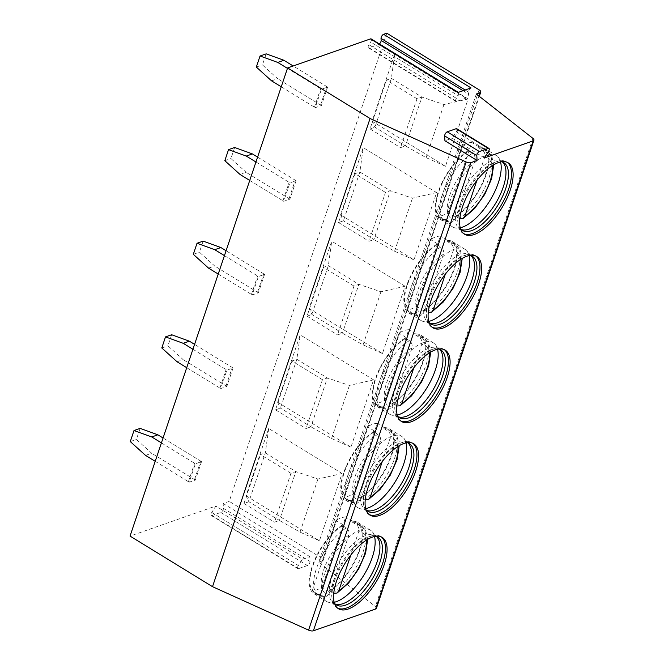 <?xml version="1.0" encoding="UTF-8"?>
<svg xmlns="http://www.w3.org/2000/svg" width="664" height="664" viewBox="0 0 664 664"><rect width="100%" height="100%" fill="white"/><g stroke="black" fill="none" stroke-linecap="round" stroke-linejoin="round"><path stroke-width="0.5" stroke-dasharray="3.32 2.49" d="M484.421 157.916L452.267 138.195L444.921 140.768M471.025 87.93A2.789 1.204 121.5 0 0 468.435 92.005L468.543 94.08A2.789 1.204 -58.5 0 1 465.954 98.156L456.525 101.459A2.789 1.204 -58.5 0 1 455.877 101.443A2.789 1.204 -58.5 0 1 456.359 98.347L458.085 95.624A2.789 1.204 121.5 0 0 458.567 92.537A2.789 1.204 121.5 0 0 457.911 92.52M371.159 38.919A2.789 1.204 -58.5 0 1 370.678 42.015L458.085 95.624M379.41 43.982A2.789 1.204 -58.5 0 1 378.546 44.546L369.118 47.841A2.789 1.204 -58.5 0 1 368.462 47.825A2.789 1.204 -58.5 0 1 368.952 44.729L370.678 42.015M386.797 33.2L229.238 501.361L223.179 503.478L223.444 508.35A2.789 1.204 -58.5 0 1 220.855 512.425L211.949 515.538A2.789 1.204 -58.5 0 1 211.301 515.521A2.789 1.204 -58.5 0 1 211.783 512.434L215.833 506.051L130.053 536.089M201.541 461.629L195.34 480.055L189.157 482.222L195.365 463.787L201.541 461.629A15.023 6.349 18.6 0 0 200.735 461.115L163.062 437.999M233.056 367.997L226.847 386.423L220.672 388.589L226.872 370.155L233.056 367.997A15.023 6.349 18.6 0 0 232.251 367.482L194.569 344.367M264.562 274.365L258.362 292.799L252.179 294.957L258.387 276.523L264.562 274.365A15.023 6.349 18.6 0 0 263.757 273.85L226.084 250.735M296.078 180.732L289.869 199.167L283.694 201.325L289.894 182.899L296.078 180.732A15.023 6.349 18.6 0 0 295.272 180.218L257.591 157.111M327.584 87.1L321.384 105.534L315.201 107.692L321.409 89.266L327.584 87.1A15.023 6.349 18.6 0 0 326.779 86.586L293.181 65.977M456.799 128.725A2.789 1.204 -58.5 0 1 456.317 131.812L452.267 138.195M376.397 608.349A4.291 1.818 18.6 0 0 375.384 606.547L318.77 562.176L322.447 560.889A4.291 1.818 18.6 0 0 323.219 560.233A4.291 1.818 18.6 0 0 321.6 558.009L229.238 501.361M476.329 94.014L318.77 562.176M246.045 495.767L319.434 540.778L342.076 473.507L268.688 428.496L246.045 495.767L248.892 501.735L279.403 520.451L295.845 471.606L317.923 479.043L342.076 473.507M277.552 402.135L350.949 447.154L373.583 379.874L300.194 334.863L277.552 402.135L280.407 408.103L310.918 426.819L327.352 377.974L349.43 385.411L373.583 379.874M309.067 308.503L382.456 353.522L405.098 286.242L331.709 241.231L309.067 308.503L311.914 314.47L342.425 333.187L358.867 284.341L380.945 291.778L405.098 286.242M340.574 214.87L413.971 259.89L436.605 192.61L363.216 147.599L340.574 214.87L343.429 220.838L373.94 239.555L390.374 190.709L412.452 198.146L436.605 192.61M372.089 121.238L445.478 166.257L468.12 98.977L394.731 53.967L372.089 121.238L374.936 127.206L405.447 145.922L421.889 97.077L443.967 104.514L468.12 98.977M302.419 559.163L309.764 556.59L310.03 561.453A2.789 1.204 -58.5 0 1 307.44 565.529L298.534 568.65A2.789 1.204 -58.5 0 1 297.887 568.633A2.789 1.204 -58.5 0 1 298.368 565.537L302.419 559.163L215.833 506.051M223.179 503.478L309.764 556.59M319.434 540.778L300.053 532.138L279.403 520.451L274.506 522.161L290.948 473.324L295.845 471.606L265.334 452.889L260.437 454.608L290.948 473.324M268.688 428.496L265.334 452.889L248.892 501.735L243.995 503.453L274.506 522.161M300.053 532.138L317.923 479.043M243.995 503.453L260.437 454.608M350.949 447.154L331.568 438.506L310.918 426.819L306.021 428.529L322.455 379.692L327.352 377.974L296.841 359.257L291.944 360.975L322.455 379.692M291.944 360.975L275.51 409.821L280.407 408.103L296.841 359.257L300.194 334.863M275.51 409.821L306.021 428.529M331.568 438.506L349.43 385.411M382.456 353.522L363.075 344.873L342.425 333.187L337.528 334.897L353.962 286.059L358.867 284.341L328.356 265.625L323.459 267.343L353.962 286.059M323.459 267.343L307.017 316.188L311.914 314.47L328.356 265.625L331.709 241.231M307.017 316.188L337.528 334.897M363.075 344.873L380.945 291.778M413.971 259.89L394.582 251.241L373.94 239.555L369.043 241.273L385.477 192.427L390.374 190.709L359.863 171.993L354.966 173.711L385.477 192.427M354.966 173.711L338.532 222.556L343.429 220.838L359.863 171.993L363.216 147.599M338.532 222.556L369.043 241.273M394.582 251.241L412.452 198.146M445.478 166.257L426.097 157.617L405.447 145.922L400.55 147.64L416.984 98.795L421.889 97.077L391.378 78.369L386.473 80.078L416.984 98.795M386.473 80.078L370.039 128.924L374.936 127.206L391.378 78.369L394.731 53.967M370.039 128.924L400.55 147.64M426.097 157.617L443.967 104.514M334.498 603.377A39.699 17.164 121.5 0 1 331.792 596.43A39.699 17.164 121.5 0 1 334.374 578.975A39.699 17.164 -58.5 0 1 368.221 537.043L370.471 536.221A41.84 18.094 -58.5 0 0 334.797 580.411A41.84 18.094 121.5 0 0 332.083 598.812A41.84 18.094 121.5 0 0 336.797 607.718A41.84 18.094 121.5 0 0 337.652 608.174M370.471 536.221A41.84 18.094 -58.5 0 1 380.555 536.387A41.84 18.094 -58.5 0 1 381.343 536.944M368.221 537.043A39.699 17.164 -58.5 0 1 375.641 536.304M376.471 536.562A39.699 17.164 -58.5 0 0 375.309 535.682A39.699 17.164 -58.5 0 0 331.892 577.456A39.699 17.164 121.5 0 0 333.793 603.36A39.699 17.164 121.5 0 0 335.104 603.999M314.13 593.815A41.84 18.094 121.5 0 0 319.268 595.044L319.591 594.097A40.761 17.629 -58.5 0 1 314.694 592.902A40.761 17.629 -58.5 0 1 314.587 561.404A40.761 17.629 -58.5 0 1 342.632 525.639L342.948 524.684A41.84 18.094 -58.5 0 0 312.13 566.508A41.84 18.094 121.5 0 0 314.13 593.815L326.522 601.418A41.84 18.094 121.5 0 1 324.513 574.111A41.84 18.094 -58.5 0 1 370.271 530.079A41.84 18.094 -58.5 0 1 372.072 531.59A41.84 18.094 -58.5 0 1 374.537 536.512M326.522 601.418A41.84 18.094 121.5 0 0 328.68 602.339A41.84 18.094 121.5 0 0 334.183 602.298M319.268 595.044L312.254 590.736A41.84 18.094 121.5 0 0 322.048 587.308L345.728 516.949A41.84 18.094 121.5 0 0 335.926 520.385L312.254 590.736M329.07 591.616L329.385 590.669A40.761 17.629 -58.5 0 0 357.431 554.896A40.761 17.629 -58.5 0 0 357.323 523.398A40.761 17.629 -58.5 0 0 352.426 522.203L352.742 521.257A41.84 18.094 -58.5 0 1 357.888 522.485A41.84 18.094 -58.5 0 1 359.888 549.792A41.84 18.094 121.5 0 1 329.07 591.616L322.048 587.308M352.426 522.203L356.128 524.477C358.552 526.32 359.39 528.743 358.66 531.731L350.808 555.046M333.743 593.267L333.087 592.935A40.761 17.629 121.5 0 0 361.133 557.162A40.761 17.629 121.5 0 0 361.025 525.672A40.761 17.629 121.5 0 0 356.128 524.477M329.385 590.669L333.087 592.935M352.742 521.257L345.728 516.949M342.632 525.639L346.326 527.905C348.749 529.731 349.588 532.154 348.857 535.167L329.004 594.164L325.509 597.002L318.396 595.168A40.761 17.629 121.5 0 0 323.293 596.363L325.509 597.002M319.591 594.097L323.293 596.363M342.948 524.684L335.926 520.385M366.013 509.744A39.699 17.164 121.5 0 1 363.308 502.797A39.699 17.164 121.5 0 1 365.881 485.342A39.699 17.164 -58.5 0 1 399.728 443.411L401.986 442.589A41.84 18.094 -58.5 0 0 366.304 486.778A41.84 18.094 121.5 0 0 363.59 505.179A41.84 18.094 121.5 0 0 368.304 514.085A41.84 18.094 121.5 0 0 369.159 514.542M401.986 442.589A41.84 18.094 -58.5 0 1 412.062 442.755A41.84 18.094 -58.5 0 1 412.859 443.311M399.728 443.411A39.699 17.164 -58.5 0 1 407.148 442.672M407.978 442.938A39.699 17.164 -58.5 0 0 406.816 442.058A39.699 17.164 -58.5 0 0 363.407 483.824A39.699 17.164 121.5 0 0 365.308 509.728A39.699 17.164 121.5 0 0 366.619 510.367M345.637 500.183A41.84 18.094 121.5 0 0 350.783 501.411L351.098 500.465A40.761 17.629 -58.5 0 1 346.201 499.27A40.761 17.629 -58.5 0 1 346.093 467.771A40.761 17.629 -58.5 0 1 374.139 432.007L374.454 431.06A41.84 18.094 -58.5 0 0 343.637 472.876A41.84 18.094 121.5 0 0 345.637 500.183L358.029 507.786A41.84 18.094 121.5 0 1 356.028 480.479A41.84 18.094 -58.5 0 1 401.786 436.447A41.84 18.094 -58.5 0 1 403.587 437.958A41.84 18.094 -58.5 0 1 406.044 442.88M358.029 507.786A41.84 18.094 121.5 0 0 360.195 508.707A41.84 18.094 121.5 0 0 365.698 508.666M350.783 501.411L343.761 497.104A41.84 18.094 121.5 0 0 353.555 493.676L377.235 423.325A41.84 18.094 121.5 0 0 367.441 426.753L343.761 497.104M360.577 497.983L360.901 497.037A40.761 17.629 -58.5 0 0 388.946 461.264A40.761 17.629 -58.5 0 0 388.83 429.774A40.761 17.629 -58.5 0 0 383.933 428.57L384.257 427.624A41.84 18.094 -58.5 0 1 389.394 428.853A41.84 18.094 -58.5 0 1 391.395 456.16A41.84 18.094 121.5 0 1 360.577 497.983L353.555 493.676M384.257 427.624L377.235 423.325M383.933 428.57L387.635 430.845C390.058 432.687 390.905 435.111 390.166 438.099L382.323 461.414M365.25 499.635L364.594 499.303A40.761 17.629 121.5 0 0 392.64 463.53A40.761 17.629 121.5 0 0 392.532 432.04A40.761 17.629 121.5 0 0 387.635 430.845M360.901 497.037L364.594 499.303M351.098 500.465L357.016 503.37L360.519 500.531L380.372 441.535C381.103 438.522 380.256 436.099 377.841 434.273A40.761 17.629 121.5 0 0 349.795 470.046A40.761 17.629 121.5 0 0 349.903 501.536A40.761 17.629 121.5 0 0 354.8 502.731M374.139 432.007L377.841 434.273M374.454 431.06L367.441 426.753M397.52 416.112A39.699 17.164 121.5 0 1 394.814 409.165A39.699 17.164 121.5 0 1 397.387 391.71A39.699 17.164 -58.5 0 1 431.243 349.779L433.492 348.957A41.84 18.094 -58.5 0 0 397.819 393.146A41.84 18.094 121.5 0 0 395.097 411.547A41.84 18.094 121.5 0 0 399.819 420.453A41.84 18.094 121.5 0 0 400.674 420.91M433.492 348.957A41.84 18.094 -58.5 0 1 443.569 349.123A41.84 18.094 -58.5 0 1 444.365 349.679M431.243 349.779A39.699 17.164 -58.5 0 1 438.663 349.04M439.493 349.305A39.699 17.164 -58.5 0 0 438.331 348.426A39.699 17.164 -58.5 0 0 394.914 390.191A39.699 17.164 121.5 0 0 396.815 416.096A39.699 17.164 121.5 0 0 398.126 416.735M377.152 406.551A41.84 18.094 121.5 0 0 382.29 407.779L382.613 406.833A40.761 17.629 -58.5 0 1 377.716 405.638A40.761 17.629 -58.5 0 1 377.6 374.147A40.761 17.629 -58.5 0 1 405.646 338.374L405.97 337.428A41.84 18.094 -58.5 0 0 375.152 379.244A41.84 18.094 121.5 0 0 377.152 406.551L389.536 414.153A41.84 18.094 121.5 0 1 387.535 386.846A41.84 18.094 -58.5 0 1 433.293 342.815A41.84 18.094 -58.5 0 1 435.094 344.325A41.84 18.094 -58.5 0 1 437.559 349.247M389.536 414.153A41.84 18.094 121.5 0 0 391.702 415.075A41.84 18.094 121.5 0 0 397.205 415.033M382.29 407.779L375.276 403.471A41.84 18.094 121.5 0 0 385.07 400.043L408.742 329.693A41.84 18.094 121.5 0 0 398.948 333.12L375.276 403.471M392.092 404.351L392.407 403.405A40.761 17.629 -58.5 0 0 420.453 367.632A40.761 17.629 -58.5 0 0 420.345 336.142A40.761 17.629 -58.5 0 0 415.448 334.938L415.764 333.992A41.84 18.094 -58.5 0 1 420.91 335.22A41.84 18.094 -58.5 0 1 422.91 362.527A41.84 18.094 121.5 0 1 392.092 404.351L385.07 400.043M415.764 333.992L408.742 329.693M415.448 334.938L419.15 337.212C421.574 339.055 422.412 341.479 421.681 344.467L413.83 367.781M396.765 406.003L396.109 405.671A40.761 17.629 121.5 0 0 424.155 369.898A40.761 17.629 121.5 0 0 424.039 338.408A40.761 17.629 121.5 0 0 419.15 337.212M392.407 403.405L396.109 405.671M382.613 406.833L388.531 409.738L392.026 406.899L411.879 347.903C412.61 344.89 411.771 342.466 409.348 340.64A40.761 17.629 121.5 0 0 381.302 376.413A40.761 17.629 121.5 0 0 381.418 407.903A40.761 17.629 121.5 0 0 386.307 409.099M405.646 338.374L409.348 340.64M405.97 337.428L398.948 333.12M429.035 322.48A39.699 17.164 121.5 0 1 426.329 315.533A39.699 17.164 121.5 0 1 428.902 298.078A39.699 17.164 -58.5 0 1 462.75 256.146L465.007 255.325A41.84 18.094 -58.5 0 0 429.326 299.522A41.84 18.094 121.5 0 0 426.612 317.915A41.84 18.094 121.5 0 0 431.326 326.829A41.84 18.094 121.5 0 0 432.181 327.277M465.007 255.325A41.84 18.094 -58.5 0 1 475.084 255.491A41.84 18.094 -58.5 0 1 475.872 256.047M462.75 256.146A39.699 17.164 -58.5 0 1 470.17 255.416M471 255.673A39.699 17.164 -58.5 0 0 469.838 254.793A39.699 17.164 -58.5 0 0 426.429 296.559A39.699 17.164 121.5 0 0 428.33 322.463A39.699 17.164 121.5 0 0 429.641 323.102M408.659 312.927A41.84 18.094 121.5 0 0 413.805 314.147L414.12 313.2A40.761 17.629 -58.5 0 1 409.223 312.005A40.761 17.629 -58.5 0 1 409.115 280.515A40.761 17.629 -58.5 0 1 437.161 244.742L437.476 243.796A41.84 18.094 -58.5 0 0 406.658 285.62A41.84 18.094 121.5 0 0 408.659 312.927L421.051 320.521A41.84 18.094 121.5 0 1 419.05 293.214A41.84 18.094 -58.5 0 1 464.808 249.183A41.84 18.094 -58.5 0 1 466.609 250.702A41.84 18.094 -58.5 0 1 469.066 255.615M421.051 320.521A41.84 18.094 121.5 0 0 423.217 321.442A41.84 18.094 121.5 0 0 428.712 321.409M413.805 314.147L406.783 309.839A41.84 18.094 121.5 0 0 416.577 306.411L440.257 236.06A41.84 18.094 121.5 0 0 430.463 239.488L406.783 309.839M423.599 310.719L423.914 309.773A40.761 17.629 -58.5 0 0 451.96 274A40.761 17.629 -58.5 0 0 451.852 242.509A40.761 17.629 -58.5 0 0 446.955 241.306L447.279 240.36A41.84 18.094 -58.5 0 1 452.416 241.588A41.84 18.094 -58.5 0 1 454.417 268.895A41.84 18.094 121.5 0 1 423.599 310.719L416.577 306.411M447.279 240.36L440.257 236.06M446.955 241.306L450.657 243.58C453.08 245.423 453.927 247.846 453.188 250.843L445.345 274.149M428.272 312.37L427.616 312.038A40.761 17.629 121.5 0 0 455.662 276.266A40.761 17.629 121.5 0 0 455.554 244.775A40.761 17.629 121.5 0 0 450.657 243.58M423.914 309.773L427.616 312.038M414.12 313.2L420.038 316.106L423.532 313.267L443.394 254.27C444.125 251.258 443.278 248.834 440.863 247.008A40.761 17.629 121.5 0 0 412.817 282.781A40.761 17.629 121.5 0 0 412.925 314.271A40.761 17.629 121.5 0 0 417.822 315.466M437.161 244.742L440.863 247.008M437.476 243.796L430.463 239.488M460.542 228.848A39.699 17.164 121.5 0 1 457.836 221.901A39.699 17.164 121.5 0 1 460.409 204.446A39.699 17.164 -58.5 0 1 494.257 162.514L496.514 161.692A41.84 18.094 -58.5 0 0 460.833 205.89A41.84 18.094 121.5 0 0 458.119 224.283A41.84 18.094 121.5 0 0 462.841 233.197A41.84 18.094 121.5 0 0 463.696 233.645M496.514 161.692A41.84 18.094 -58.5 0 1 506.591 161.858A41.84 18.094 -58.5 0 1 507.387 162.414M494.257 162.514A39.699 17.164 -58.5 0 1 501.685 161.784M502.507 162.041A39.699 17.164 -58.5 0 0 501.345 161.161A39.699 17.164 -58.5 0 0 457.936 202.927A39.699 17.164 121.5 0 0 459.837 228.839A39.699 17.164 121.5 0 0 461.148 229.47M440.174 219.294A41.84 18.094 121.5 0 0 445.312 220.514L445.635 219.568A40.761 17.629 -58.5 0 1 440.738 218.373A40.761 17.629 -58.5 0 1 440.622 186.883A40.761 17.629 -58.5 0 1 468.668 151.11L468.991 150.164A41.84 18.094 -58.5 0 0 438.174 191.987A41.84 18.094 121.5 0 0 440.174 219.294L452.558 226.889A41.84 18.094 121.5 0 1 450.557 199.582A41.84 18.094 -58.5 0 1 496.315 155.559A41.84 18.094 -58.5 0 1 498.116 157.069A41.84 18.094 -58.5 0 1 500.581 161.983M452.558 226.889A41.84 18.094 121.5 0 0 454.724 227.81A41.84 18.094 121.5 0 0 460.227 227.777M445.312 220.514L438.29 216.207A41.84 18.094 121.5 0 0 448.092 212.779L471.764 142.428A41.84 18.094 121.5 0 0 461.97 145.856L438.29 216.207M455.106 217.087L455.429 216.14A40.761 17.629 -58.5 0 0 483.475 180.367A40.761 17.629 -58.5 0 0 483.367 148.877A40.761 17.629 -58.5 0 0 478.47 147.682L478.786 146.727A41.84 18.094 -58.5 0 1 483.923 147.956A41.84 18.094 -58.5 0 1 485.932 175.263A41.84 18.094 121.5 0 1 455.106 217.087L448.092 212.779M478.786 146.727L471.764 142.428M478.47 147.682L482.172 149.948C484.596 151.79 485.434 154.214 484.703 157.21L476.852 180.517M459.787 218.738L459.131 218.406A40.761 17.629 121.5 0 0 487.177 182.633A40.761 17.629 121.5 0 0 487.061 151.143A40.761 17.629 121.5 0 0 482.172 149.948M455.429 216.14L459.131 218.406M445.635 219.568L451.553 222.473L455.047 219.635L474.901 160.638C475.631 157.625 474.785 155.202 472.37 153.376A40.761 17.629 121.5 0 0 444.324 189.149A40.761 17.629 121.5 0 0 444.44 220.639A40.761 17.629 121.5 0 0 449.329 221.842M468.668 151.11L472.37 153.376M468.991 150.164L461.97 145.856M145.532 455.388L151.658 453.246L136.402 439.444L140.129 428.38M155.21 461.322L188.41 481.69A4.291 1.818 -161.4 0 1 189.157 482.222M195.34 480.055A15.023 6.349 18.6 0 0 194.535 479.549L151.658 453.246M130.285 441.585L136.402 439.444M161.41 442.888L194.618 463.256A4.291 1.818 -161.4 0 1 195.365 463.787M177.047 361.755L183.164 359.614L167.917 345.811L171.636 334.747M186.725 367.69L219.925 388.058A4.291 1.818 -161.4 0 1 220.672 388.589M226.847 386.423A15.023 6.349 18.6 0 0 226.05 385.917L183.164 359.614M161.792 347.953L167.917 345.811M192.925 349.264L226.125 369.624A4.291 1.818 -161.4 0 1 226.872 370.155M208.554 268.123L214.679 265.982L199.424 252.179L203.151 241.123M218.232 274.058L251.432 294.426A4.291 1.818 -161.4 0 1 252.179 294.957M258.362 292.799A15.023 6.349 18.6 0 0 257.557 292.284L214.679 265.982M193.307 254.32L199.424 252.179M224.432 255.632L257.64 275.992A4.291 1.818 -161.4 0 1 258.387 276.523M240.069 174.491L246.186 172.35L230.939 158.547L234.658 147.491M249.739 180.425L282.947 200.794A4.291 1.818 -161.4 0 1 283.694 201.325M289.869 199.167A15.023 6.349 18.6 0 0 289.064 198.652L246.186 172.35M224.814 160.688L230.939 158.547M255.947 161.999L289.147 182.359A4.291 1.818 -161.4 0 1 289.894 182.899M271.576 80.859L277.701 78.717L262.446 64.914L266.173 53.859M281.254 86.793L314.454 107.161A4.291 1.818 -161.4 0 1 315.201 107.692M321.384 105.534A15.023 6.349 18.6 0 0 320.579 105.02L277.701 78.717M256.321 67.056L262.446 64.914M287.454 68.367L320.662 88.727A4.291 1.818 -161.4 0 1 321.409 89.266M368.952 44.729L456.359 98.347M369.118 47.841L456.525 101.459M378.546 44.546L465.954 98.156M463.057 90.711L468.543 94.08M465.14 89.989L468.435 92.005M488.472 151.541L456.317 131.812M532.935 138.386L375.384 606.547M478.893 96.023L322.447 560.889M479.151 89.847L321.6 558.009M223.444 508.35L310.03 561.453M220.855 512.425L307.44 565.529M211.949 515.538L298.534 568.65M211.783 512.434L298.368 565.537M366.312 540.189A35.399 15.305 121.5 0 0 358.66 531.731M348.857 535.167A35.399 15.305 121.5 0 0 323.625 570.019A35.399 15.305 121.5 0 0 329.004 594.164M346.326 527.905A40.761 17.629 121.5 0 0 318.28 563.678A40.761 17.629 121.5 0 0 318.396 595.168L314.694 592.902M397.827 446.557A35.399 15.305 121.5 0 0 390.166 438.099M380.372 441.535A35.399 15.305 121.5 0 0 355.14 476.387A35.399 15.305 121.5 0 0 360.519 500.531M429.334 352.924A35.399 15.305 121.5 0 0 421.681 344.467M411.879 347.903A35.399 15.305 121.5 0 0 386.647 382.763A35.399 15.305 121.5 0 0 392.026 406.899M460.849 259.3A35.399 15.305 121.5 0 0 453.188 250.843M443.394 254.27A35.399 15.305 121.5 0 0 418.162 289.13A35.399 15.305 121.5 0 0 423.532 313.267M492.356 165.668A35.399 15.305 121.5 0 0 484.703 157.21M474.901 160.638A35.399 15.305 121.5 0 0 449.669 195.498A35.399 15.305 121.5 0 0 455.047 219.635M194.535 479.549L200.735 461.115M188.41 481.69L194.618 463.256M226.05 385.917L232.251 367.482M219.925 388.058L226.125 369.624M257.557 292.284L263.757 273.85M251.432 294.426L257.64 275.992M289.064 198.652L295.272 180.218M282.947 200.794L289.147 182.359M320.579 105.02L326.779 86.586M314.454 107.161L320.662 88.727M455.877 101.443L368.462 47.825M323.219 560.233L479.325 96.363M297.887 568.633L211.301 515.521M336.797 607.718L338.449 608.73M380.555 536.387L382.198 537.4M331.792 596.43L332.083 598.812M333.793 603.36L336.266 604.879M375.309 535.682L377.783 537.201M377.011 537.118L372.072 531.59M335.851 604.232L328.68 602.339M367.698 539.342L365.764 530.951L361.025 525.672L357.323 523.398M357.888 522.485L370.271 530.079M368.304 514.085L369.956 515.098M412.062 442.755L413.713 443.768M363.308 502.797L363.59 505.179M365.308 509.728L367.781 511.247M406.816 442.058L409.29 443.569M408.526 443.486L403.587 437.958M367.358 510.608L360.195 508.707M388.83 429.774L392.532 432.04L397.271 437.319L399.213 445.71M346.201 499.27L349.903 501.536L357.016 503.37M389.394 428.853L401.786 436.447M399.819 420.453L401.471 421.466M443.569 349.123L445.22 350.135M394.814 409.165L395.097 411.547M396.815 416.096L399.288 417.614M438.331 348.426L440.805 349.936M440.033 349.853L435.094 344.325M398.873 416.975L391.702 415.075M420.345 336.142L424.039 338.408L428.786 343.686L430.72 352.078M377.716 405.638L381.418 407.903L388.531 409.738M420.91 335.22L433.293 342.815M431.326 326.829L432.978 327.833M475.084 255.491L476.735 256.503M426.329 315.533L426.612 317.915M428.33 322.463L430.803 323.982M469.838 254.793L472.311 256.304M471.548 256.221L466.609 250.702M430.38 323.343L423.217 321.442M451.852 242.509L455.554 244.775L460.293 250.054L462.235 258.445M409.223 312.005L412.925 314.271L420.038 316.106M452.416 241.588L464.808 249.183M462.841 233.197L464.485 234.201M506.591 161.858L508.242 162.871M457.836 221.901L458.119 224.283M459.837 228.839L462.31 230.35M501.345 161.161L503.818 162.68M503.055 162.597L498.116 157.069M461.887 229.711L454.724 227.81M483.367 148.877L487.061 151.143L491.808 156.422L493.742 164.813M440.738 218.373L444.44 220.639L451.553 222.473M483.923 147.956L496.315 155.559"/><path stroke-width="1" d="M477.076 160.489L476.81 155.625L444.656 135.896L444.921 140.768L477.076 160.489L470.934 162.638A4.291 1.818 18.6 0 1 466.128 161.975L370.064 118.507L287.603 67.927L370.504 38.902L457.911 92.52L471.025 87.93L383.609 34.312L386.797 33.2L479.151 89.847A4.291 1.818 18.6 0 1 480.769 92.072A4.291 1.818 18.6 0 1 479.997 92.728L478.893 96.023M476.81 155.625A2.789 1.204 -58.5 0 1 479.4 151.55L488.306 148.429A2.789 1.204 -58.5 0 1 488.953 148.445A2.789 1.204 -58.5 0 1 488.472 151.541L484.421 157.916L533.184 140.851A4.291 1.818 18.6 0 0 533.947 140.195A4.291 1.818 18.6 0 0 532.935 138.386L476.329 94.014L479.997 92.728M370.504 38.902A2.789 1.204 -58.5 0 1 371.159 38.919L458.309 92.379M287.603 67.927L130.053 536.089L212.513 586.669L308.577 630.136A4.291 1.818 18.6 0 0 313.383 630.8L375.625 609.004A4.291 1.818 18.6 0 0 376.397 608.349L533.947 140.195M379.41 43.982A2.789 1.204 -58.5 0 0 381.136 40.462L381.02 38.387A2.789 1.204 -58.5 0 1 383.609 34.312M370.064 118.507L212.513 586.669M336.44 581.423A41.84 18.094 121.5 0 0 338.449 608.73A41.84 18.094 121.5 0 0 384.199 564.707A41.84 18.094 121.5 0 0 382.198 537.4A41.84 18.094 121.5 0 0 336.44 581.423M367.956 487.791A41.84 18.094 121.5 0 0 369.956 515.098A41.84 18.094 121.5 0 0 415.714 471.075A41.84 18.094 121.5 0 0 413.713 443.768A41.84 18.094 121.5 0 0 367.956 487.791M399.462 394.159A41.84 18.094 121.5 0 0 401.471 421.466A41.84 18.094 121.5 0 0 447.221 377.442A41.84 18.094 121.5 0 0 445.22 350.135A41.84 18.094 121.5 0 0 399.462 394.159M430.977 300.526A41.84 18.094 121.5 0 0 432.978 327.833A41.84 18.094 121.5 0 0 478.736 283.81A41.84 18.094 121.5 0 0 476.735 256.503A41.84 18.094 121.5 0 0 430.977 300.526M462.484 206.902A41.84 18.094 121.5 0 0 464.485 234.201A41.84 18.094 121.5 0 0 510.242 190.178A41.84 18.094 121.5 0 0 508.242 162.871A41.84 18.094 121.5 0 0 462.484 206.902M444.656 135.896A2.789 1.204 -58.5 0 1 447.245 131.821L456.143 128.7A2.789 1.204 -58.5 0 1 456.799 128.725L488.953 148.445M337.652 608.174A41.84 18.094 121.5 0 0 382.555 563.694A41.84 18.094 -58.5 0 0 381.343 536.944M375.641 536.304A39.699 17.164 -58.5 0 1 377.783 537.201A39.699 17.164 -58.5 0 1 379.683 563.114A39.699 17.164 121.5 0 1 336.266 604.879A39.699 17.164 121.5 0 1 334.498 603.377M335.104 603.999A39.699 17.164 121.5 0 0 335.851 604.232A39.699 17.164 121.5 0 0 377.202 561.595A39.699 17.164 -58.5 0 0 377.011 537.118A39.699 17.164 -58.5 0 0 376.471 536.562M374.537 536.512A41.84 18.094 -58.5 0 1 372.272 557.386A41.84 18.094 121.5 0 1 334.183 602.298M350.808 555.046L338.798 590.736L337.055 593.043L333.743 593.267M369.159 514.542A41.84 18.094 121.5 0 0 414.062 470.062A41.84 18.094 -58.5 0 0 412.859 443.311M407.148 442.672A39.699 17.164 -58.5 0 1 409.29 443.569A39.699 17.164 -58.5 0 1 411.19 469.481A39.699 17.164 121.5 0 1 367.781 511.247A39.699 17.164 121.5 0 1 366.013 509.744M366.619 510.367A39.699 17.164 121.5 0 0 367.358 510.608A39.699 17.164 121.5 0 0 408.717 467.962A39.699 17.164 -58.5 0 0 408.526 443.486A39.699 17.164 -58.5 0 0 407.978 442.938M406.044 442.88A41.84 18.094 -58.5 0 1 403.787 463.754A41.84 18.094 121.5 0 1 365.698 508.666M382.323 461.414L370.313 497.104L368.57 499.419L365.25 499.635M400.674 420.91A41.84 18.094 121.5 0 0 445.577 376.43A41.84 18.094 -58.5 0 0 444.365 349.679M438.663 349.04A39.699 17.164 -58.5 0 1 440.805 349.936A39.699 17.164 -58.5 0 1 442.697 375.849A39.699 17.164 121.5 0 1 399.288 417.614A39.699 17.164 121.5 0 1 397.52 416.112M398.126 416.735A39.699 17.164 121.5 0 0 398.873 416.975A39.699 17.164 121.5 0 0 440.224 374.33A39.699 17.164 -58.5 0 0 440.033 349.853A39.699 17.164 -58.5 0 0 439.493 349.305M437.559 349.247A41.84 18.094 -58.5 0 1 435.293 370.122A41.84 18.094 121.5 0 1 397.205 415.033M413.83 367.781L401.82 403.471L400.077 405.787L396.765 406.003M432.181 327.277A41.84 18.094 121.5 0 0 477.084 282.798A41.84 18.094 -58.5 0 0 475.872 256.047M470.17 255.416A39.699 17.164 -58.5 0 1 472.311 256.304A39.699 17.164 -58.5 0 1 474.212 282.217A39.699 17.164 121.5 0 1 430.803 323.982A39.699 17.164 121.5 0 1 429.035 322.48M429.641 323.102A39.699 17.164 121.5 0 0 430.38 323.343A39.699 17.164 121.5 0 0 471.739 280.698A39.699 17.164 -58.5 0 0 471.548 256.221A39.699 17.164 -58.5 0 0 471 255.673M469.066 255.615A41.84 18.094 -58.5 0 1 466.809 276.49A41.84 18.094 121.5 0 1 428.712 321.409M445.345 274.149L433.335 309.839L431.592 312.155L428.272 312.37M463.696 233.645A41.84 18.094 121.5 0 0 508.599 189.165A41.84 18.094 -58.5 0 0 507.387 162.414M501.685 161.784A39.699 17.164 -58.5 0 1 503.818 162.68A39.699 17.164 -58.5 0 1 505.719 188.584A39.699 17.164 121.5 0 1 462.31 230.35A39.699 17.164 121.5 0 1 460.542 228.848M461.148 229.47A39.699 17.164 121.5 0 0 461.887 229.711A39.699 17.164 121.5 0 0 503.246 187.065A39.699 17.164 -58.5 0 0 503.055 162.597A39.699 17.164 -58.5 0 0 502.507 162.041M500.581 161.983A41.84 18.094 -58.5 0 1 498.315 182.857A41.84 18.094 121.5 0 1 460.227 227.777M476.852 180.517L464.841 216.207L463.099 218.522L459.787 218.738M163.062 437.999L157.858 434.812L151.741 436.954L134.003 430.529L130.285 441.585L145.532 455.388L155.21 461.322M134.003 430.529L140.129 428.38L157.858 434.812M151.741 436.954L161.41 442.888M194.569 344.367L189.373 341.18L183.247 343.321L165.51 336.897L161.792 347.953L177.047 361.755L186.725 367.69M165.51 336.897L171.636 334.747L189.373 341.18M183.247 343.321L192.925 349.264M226.084 250.735L220.88 247.547L214.754 249.689L197.025 243.265L193.307 254.32L208.554 268.123L218.232 274.058M197.025 243.265L203.151 241.123L220.88 247.547M214.754 249.689L224.432 255.632M257.591 157.111L252.395 153.915L246.269 156.065L228.532 149.632L224.814 160.688L240.069 174.491L249.739 180.425M228.532 149.632L234.658 147.491L252.395 153.915M246.269 156.065L255.947 161.999M293.181 65.977L283.901 60.283L277.776 62.433L260.047 56L256.321 67.056L271.576 80.859L281.254 86.793M260.047 56L266.173 53.859L283.901 60.283M277.776 62.433L287.454 68.367M381.136 40.462L463.057 90.711M381.02 38.387L465.14 89.989M466.128 161.975L308.577 630.136M470.934 162.638L313.383 630.8M533.184 140.851L375.625 609.004M488.306 148.429L456.143 128.7M479.4 151.55L447.245 131.821M338.798 590.736A35.399 15.305 121.5 0 0 366.312 540.189M370.313 497.104A35.399 15.305 121.5 0 0 397.827 446.557M401.82 403.471A35.399 15.305 121.5 0 0 429.334 352.924M433.335 309.839A35.399 15.305 121.5 0 0 460.849 259.3M464.841 216.207A35.399 15.305 121.5 0 0 492.356 165.668M479.325 96.363L480.769 92.072M337.055 593.043L348.55 583.083L358.709 568.899L365.557 553.311L367.698 539.342M368.57 499.411L380.057 489.451L390.216 475.266L397.064 459.679L399.213 445.71M400.077 405.787L411.572 395.827L421.731 381.634L428.579 366.055L430.72 352.078M431.592 312.155L443.079 302.195L453.238 288.002L460.086 272.423L462.235 258.445M463.099 218.522L474.586 208.562L484.753 194.369L491.592 178.79L493.742 164.813"/></g></svg>

